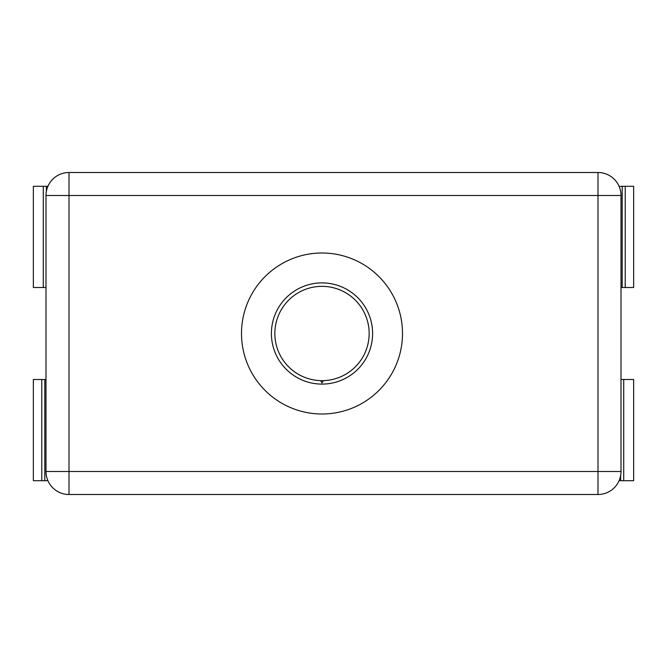 <?xml version="1.0" encoding="UTF-8"?>
<svg xmlns="http://www.w3.org/2000/svg" width="667" height="667" viewBox="0 0 667 667"><rect width="100%" height="100%" fill="white"/><g stroke="black" fill="none" stroke-linecap="round" stroke-linejoin="round"><path stroke-width="1" d="M372.603 333.5A41.404 41.404 0 0 1 372.603 333.5A50.6 50.6 0 0 0 322.003 282.9A50.6 50.6 0 0 0 271.402 333.5A50.6 50.6 0 0 0 322.003 384.1A50.6 50.6 0 0 0 372.603 333.5M41.771 480.699L33.35 480.699L33.35 379.498L41.771 379.498L41.771 480.699L44.814 480.699L44.814 379.498L45.998 379.498M41.771 379.498L44.814 379.498M47.924 480.699L44.814 480.699M623.712 480.699L633.65 480.699L633.65 379.498L623.712 379.498L623.712 480.699L619.076 480.699M621.002 379.498L623.712 379.498M45.998 287.502L33.35 287.502L33.35 186.301L47.924 186.301M621.002 287.502L625.229 287.502L625.229 186.301L633.65 186.301L633.65 287.502L625.229 287.502M620.669 475.404L620.669 480.699M622.186 287.502L622.186 186.301L625.229 186.301M619.143 186.452L622.186 186.301M43.288 287.502L43.288 186.301M46.331 191.596L46.331 186.301M621.002 471.502L69.001 471.502L69.001 195.498L597.999 195.498L597.999 494.497L69.001 494.497L69.001 471.502L45.998 471.502L45.998 195.498L69.001 195.498L69.001 172.503L597.999 172.503L597.999 195.498L621.002 195.498L621.002 471.502A23.003 23.003 0 0 1 597.999 494.497A23.003 23.003 0 0 0 621.002 471.502M69.001 494.497A23.003 23.003 0 0 1 45.998 471.502A23.003 23.003 0 0 0 69.001 494.497M45.998 195.498A23.003 23.003 0 0 1 69.001 172.503A23.003 23.003 0 0 0 45.998 195.498M597.999 172.503A23.003 23.003 0 0 1 621.002 195.498A23.003 23.003 0 0 0 597.999 172.503M241.504 333.5A80.499 80.499 0 0 0 322.003 413.999A80.499 80.499 0 0 0 402.501 333.5A80.499 80.499 0 0 0 322.003 253.001A80.499 80.499 0 0 0 241.504 333.5M369.151 333.5A47.149 47.149 0 0 1 322.003 380.649A47.149 47.149 0 0 1 274.854 333.5A47.149 47.149 0 0 1 322.003 286.351A47.149 47.149 0 0 1 369.151 333.5M320.66 380.632L322.003 382.95L323.337 380.632"/></g></svg>
